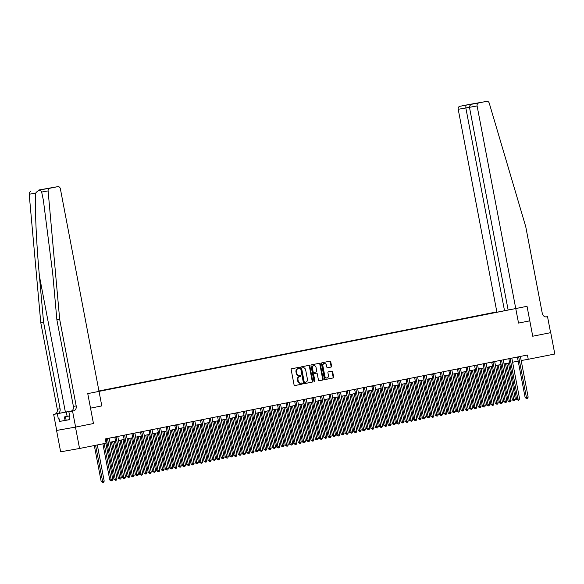 <?xml version="1.0" encoding="UTF-8"?>
<svg xmlns="http://www.w3.org/2000/svg" width="584" height="584" viewBox="0 0 584 584"><rect width="100%" height="100%" fill="white"/><g stroke="black" fill="none" stroke-linecap="round" stroke-linejoin="round"><path stroke-width="0.88" d="M299.424 367.847A0.599 0.482 80 0 0 298.84 367.351L291.693 368.774A0.854 0.686 80 0 0 291.182 369.745L294.059 384.849A0.854 0.686 80 0 0 294.883 385.557L302.037 384.133A0.599 0.482 80 0 0 301.818 382.958L300.891 383.141A2.73 2.197 80 0 1 300.855 383.148A2.73 2.197 80 0 1 298.227 380.885L297.986 379.629A2.73 2.197 80 0 1 299.628 376.512L300.548 376.33A0.599 0.482 80 0 0 300.329 375.154L299.402 375.337A2.73 2.197 80 0 1 299.366 375.344A2.73 2.197 80 0 1 296.738 373.081L296.497 371.826A2.73 2.197 80 0 1 298.139 368.708L299.059 368.526A0.599 0.482 80 0 0 299.424 367.847M299.329 375.351L298.891 375.432A2.73 2.197 80 0 1 298.855 375.439A2.73 2.197 80 0 1 296.227 373.169L295.986 371.913A2.73 2.197 80 0 1 297.628 368.803L298.548 368.613A0.599 0.482 80 0 0 298.424 367.438M294.781 385.564L301.526 384.221A0.599 0.482 80 0 0 301.395 383.038M300.818 383.155L300.38 383.235A2.73 2.197 80 0 1 300.344 383.235A2.73 2.197 80 0 1 297.716 380.972L297.475 379.717A2.73 2.197 80 0 1 299.118 376.607L300.037 376.417A0.599 0.482 80 0 0 299.906 375.235M331.062 367.088A0.854 0.686 80 0 0 331.573 366.117L330.763 361.876A0.854 0.686 80 0 0 329.931 361.175L321.996 362.752A0.854 0.686 80 0 0 321.485 363.722L324.361 378.826A0.854 0.686 80 0 0 325.186 379.534L333.136 377.95A0.854 0.686 80 0 0 333.647 376.979L332.668 371.862A0.854 0.686 80 0 0 331.836 371.154L328.442 371.833A0.854 0.686 80 0 0 327.931 372.804L328.412 375.344A2.285 1.832 80 0 1 327.011 377.95A2.285 1.832 80 0 1 324.813 376.059L322.916 366.117A2.285 1.832 80 0 1 324.317 363.503A2.285 1.832 80 0 1 326.514 365.401L326.828 367.059A0.854 0.686 80 0 0 327.653 367.767L330.551 367.175A0.854 0.686 80 0 0 331.062 366.204L330.252 361.963A0.854 0.686 80 0 0 329.529 361.248M550.727 332.646L532.732 336.223L550.727 332.646L554.8 354.013L528.243 359.291L527.432 355.021L105.288 438.934L106.105 443.205L79.548 448.483L75.475 427.116L93.462 423.539L87.753 393.623L527.031 306.301L532.732 336.223L529.798 320.835L518.526 323.076L477.106 105.96L469.47 107.31L508.138 310.002M309.849 366.037A0.854 0.686 80 0 0 309.009 365.328L301.074 366.905A0.854 0.686 80 0 0 300.563 367.883L303.446 382.98A0.854 0.686 80 0 0 304.264 383.688L312.214 382.111A0.854 0.686 80 0 0 312.725 381.14L309.849 366.037L309.337 366.124A0.854 0.686 80 0 0 308.615 365.409M311.535 364.825L319.47 363.248A0.854 0.686 80 0 0 319.47 363.248A0.854 0.686 80 0 1 320.302 363.956L323.186 379.06A0.854 0.686 80 0 1 322.675 380.031L319.28 380.71A0.854 0.686 80 0 0 319.28 380.71L319.28 380.71A0.854 0.686 80 0 1 318.441 380.001L317.273 373.877A0.854 0.686 80 0 0 316.44 373.169L314.192 373.621A0.854 0.686 80 0 0 313.674 374.592L314.893 380.965A0.599 0.482 80 0 1 313.951 381.155L311.024 365.803A0.854 0.686 80 0 1 311.535 364.825M504.525 310.724L465.842 107.945L458.206 109.296L496.845 311.878L98.952 390.973M98.959 391.024L501.831 311.257M509.489 309.732L99.017 391.331M75.606 427.086L93.462 423.539L90.527 408.15L101.798 405.909L60.378 188.8A2.613 2.095 80 0 0 57.874 186.639A2.613 2.095 80 0 0 57.838 186.646L49.72 188.26A2.613 2.095 80 0 0 48.107 190.91L59.678 319.353L76.19 405.902A4.351 3.497 -100 0 1 73.577 410.859L72.547 411.063L75.606 427.086L56.568 430.452L75.475 427.116M56.568 430.452L60.641 451.819L79.548 448.483M521.176 360.54L528.243 359.291M106.069 443.037L107.011 442.854M109.996 442.263L115.574 441.154M118.559 440.555L124.137 439.445M127.122 438.854L132.707 437.744M135.692 437.153L141.27 436.044M144.255 435.452L149.84 434.343M152.826 433.744L158.403 432.634M161.388 432.043L166.973 430.934M169.959 430.342L175.536 429.233M178.522 428.641L184.106 427.532M187.092 426.933L192.669 425.824M195.655 425.232L201.239 424.123M204.218 423.531L209.802 422.422M212.788 421.831L218.365 420.721M221.351 420.122L226.935 419.013M229.921 418.421L235.498 417.312M238.484 416.721L244.068 415.611M247.054 415.02L252.631 413.91M255.617 413.311L261.201 412.202M264.187 411.611L269.764 410.501M272.75 409.91L278.334 408.8M281.32 408.201L286.897 407.099M289.883 406.5L295.46 405.391M298.446 404.8L304.03 403.69M307.016 403.099L312.593 401.989M315.579 401.391L321.163 400.281M324.149 399.69L329.726 398.58M332.712 397.989L338.297 396.879M341.282 396.288L346.859 395.178M349.845 394.58L355.43 393.47M358.415 392.879L363.993 391.769M366.978 391.178L372.563 390.068M375.549 389.477L381.126 388.367M384.111 387.769L389.689 386.659M392.674 386.068L398.259 384.958M401.244 384.367L406.822 383.257M409.807 382.666L415.392 381.556M418.378 380.958L423.955 379.848M426.94 379.257L432.525 378.147M435.511 377.556L441.088 376.446M444.074 375.855L449.658 374.745M452.644 374.147L458.221 373.037M461.207 372.446L466.791 371.336M469.77 370.745L475.354 369.636M478.34 369.044L483.917 367.935M486.903 367.336L492.487 366.226M495.473 365.635L501.05 364.526M504.036 363.934L509.62 362.825M512.606 362.226L518.183 361.124M304.162 383.695L311.703 382.199A0.854 0.686 80 0 0 312.214 381.228L309.337 366.124M302.037 367.935A0.599 0.482 80 0 0 301.68 368.613L304.206 381.87A0.599 0.482 80 0 0 304.79 382.367L305.768 382.17A2.73 2.197 80 0 0 307.41 379.06L305.68 370A2.73 2.197 80 0 0 303.052 367.738A2.73 2.197 80 0 0 303.016 367.745L301.526 368.022A0.599 0.482 80 0 0 301.169 368.708L301.68 368.613M304.271 382.462L304.279 382.454A0.599 0.482 80 0 0 304.279 382.454A0.599 0.482 80 0 1 303.695 381.965L301.169 368.708M302.578 367.818A2.73 2.197 80 0 0 302.541 367.825A2.73 2.197 80 0 0 302.505 367.832L303.016 367.745M301.526 368.022L302.505 367.832M319.163 380.717L322.164 380.118A0.854 0.686 80 0 0 322.675 379.147L319.791 364.044A0.854 0.686 80 0 0 319.076 363.328M315.944 373.256L315.929 373.264A0.854 0.686 80 0 0 315.929 373.264L313.681 373.709A0.854 0.686 80 0 0 313.163 374.68L314.382 381.06L314.893 380.965M314.258 381.6A0.599 0.482 80 0 0 314.382 381.06M316.061 367.518A2.285 1.832 80 0 0 313.863 365.628A2.285 1.832 80 0 0 312.462 368.234L313.133 371.738A0.854 0.686 80 0 0 313.966 372.446L316.221 371.993A0.854 0.686 80 0 0 316.732 371.022L316.061 367.518M313.615 365.693A2.285 1.832 80 0 0 313.353 365.715A2.285 1.832 80 0 0 311.951 368.329L312.462 368.234M313.44 372.534L313.455 372.534A0.854 0.686 80 0 1 312.623 371.826L311.951 368.329M327.551 367.774L330.551 367.175M324.069 363.577A2.285 1.832 80 0 0 323.806 363.598A2.285 1.832 80 0 0 322.404 366.204L322.916 366.117M326.748 377.972A2.285 1.832 80 0 1 326.5 378.038A2.285 1.832 80 0 1 324.303 376.147L322.404 366.204M325.084 379.542L332.624 378.045A0.854 0.686 80 0 0 333.136 377.067L332.157 371.95A0.854 0.686 80 0 0 331.435 371.234M94.316 445.548L101.215 481.69L104.2 481.128L97.302 444.957M95.586 445.293L102.835 482.545L101.215 481.69M104.2 481.128L103.514 482.406L102.835 482.545M107.566 438.869L106.288 439.095L113.99 479.442L115.267 479.216L107.566 438.869A0.869 0.701 80 0 0 107.456 438.562L107.427 438.504M116.975 478.873L116.289 480.157L115.61 480.289L115.267 479.216L116.975 478.873L109.281 438.526A0.869 0.701 80 0 1 109.266 438.197L109.274 438.139M106.288 439.095A0.869 0.701 80 0 0 106.178 438.781L107.456 438.562M115.61 480.289L113.99 479.442M71.912 410.851L53.648 414.392L56.699 430.423M59.678 319.353L56.882 319.849L52.713 273.56L43.362 200.137L41.654 192.048C40.354 189.479 38.354 189.837 35.653 193.107C34.748 207.174 36.391 243.382 39.398 275.904L43.574 322.193L60.079 408.742A4.351 3.497 -100 0 1 57.473 413.698M43.574 322.193L40.77 322.689L57.283 409.238A4.351 3.497 -100 0 1 54.67 414.187M73.577 410.859L70.781 411.348A4.351 3.497 -100 0 0 73.394 406.398L56.882 319.849M57.838 186.646L38.931 189.975L49.72 188.26M35.653 193.107L29.2 194.246L40.77 322.689M72.547 411.063L68.846 411.713L69.846 416.969L69.029 417.115L69.846 416.954M69.511 419.611L59.656 421.414L69.518 419.677L69.029 417.115M59.656 421.414L59.166 418.852L58.349 418.998L57.349 413.742L53.648 414.392M71.876 410.88L57.349 413.742M68.846 411.713L71.109 411.267M29.2 194.246A2.613 2.095 -100 0 1 30.813 191.588M58.349 418.998L59.166 418.852M45.494 188.961L57.874 186.639M45.501 188.961L38.924 190.114M45.034 188.902L46.209 188.814M458.206 109.296A2.613 2.095 -100 0 1 459.769 106.325L467.886 104.704A2.613 2.095 -100 0 1 467.923 104.704L486.83 101.368A2.613 2.095 80 0 1 489.268 103.222L525.753 226.709L542.259 313.258A4.351 3.497 80 0 0 546.441 316.864A4.351 3.497 80 0 0 546.5 316.849L547.529 316.645L550.588 332.676M459.769 106.325L486.793 101.375L467.886 104.704M546.084 316.9L547.529 316.645M478.676 102.988A2.613 2.095 80 0 0 477.106 105.96M465.879 105.244L465.842 107.945L469.456 107.23M469.47 107.31C469.405 105.719 470.434 104.638 472.573 104.062L478.763 102.835M102.886 443.847L109.777 479.99L111.055 479.763L112.77 479.42L105.872 443.256M104.156 443.592L111.398 480.836L109.777 479.99M112.77 479.42L112.084 480.705L111.398 480.836M111.42 441.978L118.348 478.289L119.625 478.062L121.333 477.719L114.406 441.387M112.69 441.723L119.961 479.135L118.348 478.289M121.333 477.719L120.647 479.004L119.961 479.135M119.983 440.278L126.91 476.581L129.903 476.018L122.968 439.679M121.253 440.022L128.531 477.435L126.91 476.581M129.903 476.018L129.217 477.296L128.531 477.435M116.136 437.168L114.858 437.394L122.552 477.734L123.83 477.508L116.136 437.168A0.869 0.701 80 0 0 116.026 436.854L115.997 436.803M125.545 477.172L124.859 478.449L124.173 478.588L123.83 477.508L125.545 477.172L117.844 436.825A0.869 0.701 80 0 1 117.837 436.496L117.844 436.438M124.173 478.588L122.552 477.734M124.699 435.46L123.421 435.686L131.115 476.033L132.393 475.807L124.699 435.46A0.869 0.701 80 0 0 124.589 435.153L124.56 435.102M134.108 475.471L133.422 476.748L132.736 476.887L132.393 475.807L134.108 475.471L126.414 435.124A0.869 0.701 80 0 1 126.4 434.795L126.407 434.737M132.736 476.887L131.115 476.033M133.269 433.759L131.991 433.985L139.685 474.332L140.963 474.106L133.269 433.759A0.869 0.701 80 0 0 133.159 433.452L133.13 433.401M142.678 473.763L141.992 475.048L141.306 475.179L140.963 474.106L142.678 473.763L134.977 433.423A0.869 0.701 80 0 1 134.97 433.087L134.977 433.029M141.306 475.179L139.685 474.332M128.553 438.569L135.473 474.88L138.466 474.317L131.539 437.978M129.823 438.321L137.094 475.734L135.473 474.88M138.466 474.317L137.78 475.595L137.094 475.734M141.832 432.058L140.554 432.284L148.248 472.631L149.526 472.405L141.832 432.058A0.869 0.701 80 0 0 141.722 431.751L141.693 431.693M151.241 472.062L150.555 473.347L149.869 473.478L149.526 472.405L151.241 472.062L143.547 431.715A0.869 0.701 80 0 1 143.533 431.386L143.54 431.328M149.869 473.478L148.248 472.631M69.649 415.918L64.401 416.932L69.642 415.888M66.131 420.239L65.481 416.823M65.058 420.349L64.401 416.932M137.116 436.869L144.044 473.179L145.321 472.952L147.037 472.609L140.102 436.277M138.386 436.613L145.664 474.026L144.044 473.179M147.037 472.609L146.35 473.894L145.664 474.026M150.402 430.357L149.124 430.576L156.819 470.923L158.096 470.697L150.402 430.357A0.869 0.701 80 0 0 150.285 430.043L150.256 429.992M159.812 470.361L159.125 471.638L158.439 471.777L158.096 470.697L159.812 470.361L152.11 430.014A0.869 0.701 80 0 1 152.103 429.685L152.11 429.627M149.124 430.576A0.869 0.701 80 0 0 149.008 430.269L150.285 430.043M158.439 471.777L156.819 470.923M145.686 435.168L152.607 471.478L153.884 471.251L155.6 470.908L148.672 434.576M146.956 434.912L154.227 472.325L152.607 471.478M155.6 470.908L154.913 472.186L154.227 472.325M158.965 428.649L157.687 428.875L165.382 469.222L166.659 468.996L158.965 428.649A0.869 0.701 80 0 0 158.855 428.342L158.826 428.291M168.375 468.66L167.688 469.938L167.002 470.076L166.659 468.996L168.375 468.66L160.68 428.313A0.869 0.701 80 0 1 160.666 427.984L160.673 427.926M167.002 470.076L165.382 469.222M154.249 433.467L161.177 469.77L164.162 469.207L157.235 432.868M155.519 433.211L162.797 470.624L161.177 469.77M164.162 469.207L163.483 470.485L162.797 470.624M167.528 426.948L166.25 427.174L173.952 467.521L175.229 467.295L167.528 426.948A0.869 0.701 80 0 0 167.418 426.641L167.389 426.59M176.937 466.952L176.258 468.237L175.572 468.368L175.229 467.295L176.937 466.952L169.243 426.605A0.869 0.701 80 0 1 169.236 426.276L169.243 426.218M175.572 468.368L173.952 467.521M162.812 431.759L169.74 468.069L171.017 467.842L172.733 467.499L165.798 431.167M164.089 431.51L171.36 468.923L169.74 468.069M172.733 467.499L172.046 468.784L171.36 468.923M176.098 425.247L174.82 425.473L182.515 465.82L183.792 465.594L176.098 425.247A0.869 0.701 80 0 0 175.988 424.94L175.959 424.882M185.508 465.251L184.821 466.528L184.135 466.667L183.792 465.594L185.508 465.251L177.813 424.904A0.869 0.701 80 0 1 177.799 424.575L177.806 424.517M184.135 466.667L182.515 465.82M171.382 430.058L178.31 466.368L179.587 466.141L181.296 465.798L174.368 429.466M172.652 429.802L179.93 467.215L178.31 466.368M181.296 465.798L180.617 467.083L179.93 467.215M184.661 423.546L183.383 423.765L191.085 464.112L192.362 463.886L184.661 423.546A0.869 0.701 80 0 0 184.551 423.232L184.522 423.181M194.071 463.55L193.384 464.827L192.705 464.966L192.362 463.886L194.071 463.55L186.376 423.203A0.869 0.701 80 0 1 186.362 422.874L186.369 422.816M192.705 464.966L191.085 464.112M179.945 428.357L186.873 464.66L189.866 464.097L182.931 427.758M181.222 428.101L188.493 465.514L186.873 464.66M189.866 464.097L189.179 465.375L188.493 465.514M193.231 421.838L191.953 422.064L199.648 462.411L200.925 462.185L193.231 421.838A0.869 0.701 80 0 0 193.121 421.531L193.092 421.48M202.641 461.842L201.954 463.127L201.268 463.265L200.925 462.185L202.641 461.842L194.939 421.502A0.869 0.701 80 0 1 194.932 421.174L194.939 421.115M201.268 463.265L199.648 462.411M188.515 426.656L195.443 462.959L198.429 462.397L191.501 426.057M189.785 426.4L197.063 463.813L195.443 462.959M198.429 462.397L197.742 463.674L197.063 463.813M201.794 420.137L200.516 420.363L208.218 460.71L209.495 460.484L201.794 420.137A0.869 0.701 80 0 0 201.684 419.83L201.655 419.779M211.204 460.141L210.517 461.426L209.831 461.557L209.495 460.484L211.204 460.141L203.509 419.794A0.869 0.701 80 0 1 203.495 419.465L203.502 419.407M209.831 461.557L208.218 460.71M197.078 424.948L204.006 461.258L205.283 461.031L206.999 460.688L200.064 424.356M198.356 424.699L205.626 462.112L204.006 461.258M206.999 460.688L206.313 461.973L205.626 462.112M210.364 418.436L209.087 418.662L216.781 459.002L218.058 458.783L210.364 418.436A0.869 0.701 80 0 0 210.255 418.122L210.225 418.071M219.774 458.44L219.088 459.717L218.401 459.856L218.058 458.783L219.774 458.44L212.072 418.093A0.869 0.701 80 0 1 212.065 417.764L212.072 417.706M218.401 459.856L216.781 459.002M205.648 423.247L212.576 459.557L213.853 459.331L215.562 458.988L208.634 422.655M206.918 422.991L214.189 460.404L212.576 459.557M215.562 458.988L214.876 460.272L214.189 460.404M218.927 416.735L217.649 416.954L225.344 457.301L226.621 457.075L218.927 416.735A0.869 0.701 80 0 0 218.817 416.421L218.788 416.37M228.337 456.739L227.651 458.017L226.964 458.155L226.621 457.075L228.337 456.739L220.642 416.392A0.869 0.701 80 0 1 220.628 416.064L220.635 416.005M226.964 458.155L225.344 457.301M214.211 421.546L221.139 457.849L224.132 457.287L217.197 420.947M215.481 421.29L222.759 458.703L221.139 457.849M224.132 457.287L223.446 458.564L222.759 458.703M227.497 415.027L226.22 415.253L233.914 455.6L235.191 455.374L227.497 415.027A0.869 0.701 80 0 0 227.38 414.72L227.358 414.669M236.907 455.031L236.221 456.316L235.534 456.454L235.191 455.374L236.907 455.031L229.205 414.691A0.869 0.701 80 0 1 229.198 414.363L229.205 414.297M235.534 456.454L233.914 455.6M222.781 419.838L229.702 456.148L232.695 455.586L225.767 419.246M224.052 419.589L231.322 457.002L229.702 456.148M232.695 455.586L232.009 456.863L231.322 457.002M236.06 413.326L234.783 413.552L242.477 453.899L243.754 453.673L236.06 413.326A0.869 0.701 80 0 0 235.951 413.019L235.921 412.968M245.47 453.33L244.784 454.615L244.097 454.746L243.754 453.673L245.47 453.33L237.776 412.983A0.869 0.701 80 0 1 237.761 412.654L237.768 412.596M244.097 454.746L242.477 453.899M231.344 418.137L238.272 454.447L239.549 454.221L241.265 453.877L234.33 417.545M232.614 417.889L239.893 455.301L238.272 454.447M241.265 453.877L240.579 455.162L239.893 455.301M244.63 411.625L243.353 411.851L251.047 452.191L252.324 451.972L244.63 411.625A0.869 0.701 80 0 0 244.513 411.311L244.484 411.26M254.033 451.629L253.354 452.907L252.668 453.045L252.324 451.972L254.033 451.629L246.338 411.282A0.869 0.701 80 0 1 246.331 410.954L246.338 410.895M252.668 453.045L251.047 452.191M239.914 416.436L246.835 452.746L248.112 452.52L249.828 452.177L242.893 415.844M241.185 416.18L248.456 453.593L246.835 452.746M249.828 452.177L249.142 453.461L248.456 453.593M253.193 409.924L251.916 410.143L259.61 450.49L260.887 450.264L253.193 409.924A0.869 0.701 80 0 0 253.084 409.61L253.054 409.559M262.603 449.928L261.917 451.206L261.231 451.344L260.887 450.264L262.603 449.928L254.909 409.581A0.869 0.701 80 0 1 254.894 409.253L254.901 409.194M261.231 451.344L259.61 450.49M248.477 414.735L255.405 451.038L256.683 450.819L258.391 450.476L251.463 414.136M249.748 414.479L257.026 451.892L255.405 451.038M258.391 450.476L257.712 451.753L257.026 451.892M261.756 408.216L260.479 408.442L268.18 448.789L269.458 448.563L261.756 408.216A0.869 0.701 80 0 0 261.647 407.909L261.617 407.858M271.166 448.22L270.487 449.505L269.801 449.644L269.458 448.563L271.166 448.22L263.472 407.88A0.869 0.701 80 0 1 263.464 407.552L263.472 407.486M269.801 449.644L268.18 448.789M257.04 413.027L263.968 449.337L266.961 448.775L260.026 412.435M258.318 412.779L265.589 450.191L263.968 449.337M266.961 448.775L266.275 450.052L265.589 450.191M270.326 406.515L269.049 406.741L276.743 447.089L278.021 446.862L270.326 406.515A0.869 0.701 80 0 0 270.217 406.209L270.188 406.157M279.736 446.519L279.05 447.804L278.364 447.935L278.021 446.862L279.736 446.519L272.042 406.172A0.869 0.701 80 0 1 272.027 405.844L272.034 405.785M278.364 447.935L276.743 447.089M265.611 411.326L272.538 447.636L273.816 447.41L275.524 447.067L268.596 410.734M266.881 411.078L274.159 448.49L272.538 447.636M275.524 447.067L274.838 448.351L274.159 448.49M278.889 404.814L277.612 405.041L285.313 445.38L286.591 445.161L278.889 404.814A0.869 0.701 80 0 0 278.78 404.5L278.75 404.449M288.299 444.818L287.613 446.096L286.934 446.234L286.591 445.161L288.299 444.818L280.605 404.471A0.869 0.701 80 0 1 280.59 404.143L280.597 404.084M286.934 446.234L285.313 445.38M274.173 409.625L281.101 445.935L282.379 445.709L284.094 445.366L277.159 409.034M275.451 409.369L282.722 446.782L281.101 445.935M284.094 445.366L283.408 446.651L282.722 446.782M287.459 403.113L286.182 403.332L293.876 443.679L295.154 443.453L287.459 403.113A0.869 0.701 80 0 0 287.35 402.799L287.321 402.748M296.869 443.117L296.183 444.395L295.497 444.534L295.154 443.453L296.869 443.117L289.168 402.77A0.869 0.701 80 0 1 289.16 402.442L289.168 402.383M295.497 444.534L293.876 443.679M282.744 407.924L289.671 444.227L290.949 444.008L292.657 443.665L285.729 407.325M284.014 407.669L291.292 445.081L289.671 444.227M292.657 443.665L291.971 444.942L291.292 445.081M296.022 401.405L294.745 401.631L302.446 441.978L303.724 441.752L296.022 401.405A0.869 0.701 80 0 0 295.913 401.099L295.884 401.047M305.432 441.409L304.746 442.694L304.06 442.833L303.724 441.752L305.432 441.409L297.738 401.069A0.869 0.701 80 0 1 297.723 400.741L297.731 400.675M304.06 442.833L302.446 441.978M291.307 406.216L298.234 442.526L301.227 441.964L294.292 405.624M292.584 405.968L299.855 443.38L298.234 442.526M301.227 441.964L300.541 443.241L299.855 443.38M304.592 399.704L303.315 399.93L311.009 440.278L312.287 440.051L304.592 399.704A0.869 0.701 80 0 0 304.483 399.398L304.454 399.339M314.002 439.708L313.316 440.993L312.63 441.124L312.287 440.051L314.002 439.708L306.301 399.361A0.869 0.701 80 0 1 306.293 399.033L306.301 398.974M303.315 399.93A0.869 0.701 80 0 0 303.206 399.617L304.483 399.398M312.63 441.124L311.009 440.278M299.877 404.515L306.797 440.825L308.075 440.599L309.79 440.256L302.862 403.924M301.147 404.267L308.418 441.672L306.797 440.825M309.79 440.256L309.104 441.541L308.418 441.672M313.155 398.003L311.878 398.23L319.572 438.569L320.85 438.35L313.155 398.003A0.869 0.701 80 0 0 313.046 397.689L313.017 397.638M322.565 438.007L321.879 439.285L321.193 439.424L320.85 438.35L322.565 438.007L314.871 397.66A0.869 0.701 80 0 1 314.856 397.332L314.864 397.273M321.193 439.424L319.572 438.569M308.44 402.814L315.367 439.124L316.645 438.898L318.36 438.555L311.425 402.223M309.71 402.559L316.988 439.971L315.367 439.124M318.36 438.555L317.674 439.84L316.988 439.971M321.726 396.295L320.448 396.521L328.142 436.869L329.42 436.642L321.726 396.295A0.869 0.701 80 0 0 321.609 395.989L321.587 395.937M331.135 436.306L330.449 437.584L329.763 437.723L329.42 436.642L331.135 436.306L323.434 395.959A0.869 0.701 80 0 1 323.426 395.631L323.434 395.572M329.763 437.723L328.142 436.869M317.01 401.113L323.93 437.416L326.923 436.854L319.995 400.514M318.28 400.858L325.551 438.27L323.93 437.416M326.923 436.854L326.237 438.131L325.551 438.27M330.288 394.594L329.011 394.82L336.705 435.168L337.983 434.941L330.288 394.594A0.869 0.701 80 0 0 330.179 394.288L330.15 394.236M339.698 434.598L339.012 435.883L338.326 436.014L337.983 434.941L339.698 434.598L332.004 394.258A0.869 0.701 80 0 1 331.989 393.923L331.997 393.864M338.326 436.014L336.705 435.168M325.573 399.405L332.5 435.715L335.493 435.153L328.558 398.814M326.843 399.157L334.121 436.569L332.5 435.715M335.493 435.153L334.807 436.43L334.121 436.569M338.851 392.893L337.574 393.12L345.275 433.467L346.553 433.24L338.851 392.893A0.869 0.701 80 0 0 338.742 392.587L338.713 392.528M348.261 432.897L347.582 434.182L346.896 434.314L346.553 433.24L348.261 432.897L340.567 392.55A0.869 0.701 80 0 1 340.56 392.222L340.567 392.163M346.896 434.314L345.275 433.467M334.136 397.704L341.063 434.014L342.341 433.788L344.056 433.445L337.121 397.113M335.413 397.449L342.684 434.861L341.063 434.014M344.056 433.445L343.37 434.73L342.684 434.861M347.422 391.192L346.144 391.419L353.838 431.759L355.116 431.532L347.422 391.192A0.869 0.701 80 0 0 347.312 390.879L347.283 390.827M356.831 431.196L356.145 432.474L355.459 432.613L355.116 431.532L356.831 431.196L349.137 390.849A0.869 0.701 80 0 1 349.123 390.521L349.13 390.462M346.144 391.419A0.869 0.701 80 0 0 346.035 391.105L347.312 390.879M355.459 432.613L353.838 431.759M342.706 396.003L349.633 432.313L350.911 432.087L352.619 431.744L345.692 395.412M343.976 395.748L351.254 433.16L349.633 432.313M352.619 431.744L351.94 433.029L351.254 433.16M355.984 389.484L354.707 389.711L362.409 430.058L363.686 429.831L355.984 389.484A0.869 0.701 80 0 0 355.875 389.178L355.846 389.126M365.394 429.495L364.708 430.773L364.029 430.912L363.686 429.831L365.394 429.495L357.7 389.148A0.869 0.701 80 0 1 357.693 388.82L357.7 388.761M364.029 430.912L362.409 430.058M351.269 394.302L358.196 430.605L361.189 430.043L354.254 393.704M352.546 394.047L359.817 431.459L358.196 430.605M361.189 430.043L360.503 431.32L359.817 431.459M364.555 387.783L363.277 388.01L370.971 428.357L372.249 428.13L364.555 387.783A0.869 0.701 80 0 0 364.445 387.477L364.416 387.426M373.964 427.787L373.278 429.072L372.592 429.204L372.249 428.13L373.964 427.787L366.27 387.447A0.869 0.701 80 0 1 366.256 387.112L366.263 387.053M372.592 429.204L370.971 428.357M359.839 392.594L366.767 428.904L369.752 428.342L362.825 392.003M361.109 392.346L368.387 429.758L366.767 428.904M369.752 428.342L369.066 429.62L368.387 429.758M373.118 386.082L371.84 386.309L379.542 426.656L380.819 426.429L373.118 386.082A0.869 0.701 80 0 0 373.008 385.776L372.979 385.717M382.527 426.086L381.841 427.371L381.162 427.503L380.819 426.429L382.527 426.086L374.833 385.739A0.869 0.701 80 0 1 374.819 385.411L374.826 385.352M371.84 386.309A0.869 0.701 80 0 0 371.731 385.995L373.008 385.776M381.162 427.503L379.542 426.656M368.402 390.893L375.329 427.203L376.607 426.977L378.322 426.634L371.387 390.302M369.679 390.638L376.95 428.05L375.329 427.203M378.322 426.634L377.636 427.919L376.95 428.05M381.688 384.381L380.41 384.608L388.104 424.948L389.382 424.721L381.688 384.381A0.869 0.701 80 0 0 381.578 384.068L381.549 384.016M391.097 424.385L390.411 425.663L389.725 425.802L389.382 424.721L391.097 424.385L383.396 384.038A0.869 0.701 80 0 1 383.389 383.71L383.396 383.651M389.725 425.802L388.104 424.948M376.972 389.192L383.9 425.502L385.177 425.276L386.885 424.933L379.958 388.601M378.242 388.937L385.513 426.349L383.9 425.502M386.885 424.933L386.199 426.211L385.513 426.349M390.251 382.673L388.973 382.9L396.667 423.247L397.945 423.02L390.251 382.673A0.869 0.701 80 0 0 390.141 382.367L390.112 382.316M399.66 422.685L398.974 423.962L398.288 424.101L397.945 423.02L399.66 422.685L391.966 382.337A0.869 0.701 80 0 1 391.952 382.009L391.959 381.951M398.288 424.101L396.667 423.247M385.535 387.491L392.463 423.794L395.456 423.232L388.521 386.893M386.805 387.236L394.083 424.648L392.463 423.794M395.456 423.232L394.769 424.51L394.083 424.648M398.821 380.972L397.543 381.199L405.238 421.546L406.515 421.319L398.821 380.972A0.869 0.701 80 0 0 398.711 380.666L398.682 380.615M408.231 420.976L407.544 422.261L406.858 422.393L406.515 421.319L408.231 420.976L400.529 380.629A0.869 0.701 80 0 1 400.522 380.301L400.529 380.242M406.858 422.393L405.238 421.546M394.105 385.783L401.026 422.093L404.019 421.531L397.091 385.192M395.375 385.535L402.646 422.947L401.026 422.093M404.019 421.531L403.332 422.809L402.646 422.947M407.384 379.271L406.106 379.498L413.8 419.845L415.078 419.619L407.384 379.271A0.869 0.701 80 0 0 407.274 378.965L407.245 378.906M416.794 419.276L416.107 420.56L415.421 420.692L415.078 419.619L416.794 419.276L409.099 378.928A0.869 0.701 80 0 1 409.085 378.6L409.092 378.541M415.421 420.692L413.8 419.845M402.668 384.082L409.596 420.392L410.873 420.166L412.589 419.823L405.654 383.491M403.938 383.827L411.216 421.239L409.596 420.392M412.589 419.823L411.902 421.108L411.216 421.239M415.954 377.571L414.676 377.79L422.371 418.137L423.648 417.91L415.954 377.571A0.869 0.701 80 0 0 415.837 377.257L415.808 377.206M425.364 417.575L424.678 418.852L423.991 418.991L423.648 417.91L425.364 417.575L417.662 377.227A0.869 0.701 80 0 1 417.655 376.899L417.662 376.841M423.991 418.991L422.371 418.137M411.238 382.381L418.159 418.684L421.152 418.122L414.224 381.783M412.508 382.126L419.779 419.538L418.159 418.684M421.152 418.122L420.465 419.4L419.779 419.538M424.517 375.862L423.239 376.089L430.934 416.436L432.211 416.209L424.517 375.862A0.869 0.701 80 0 0 424.407 375.556L424.378 375.505M433.927 415.874L433.24 417.151L432.554 417.29L432.211 416.209L433.927 415.874L426.232 375.527A0.869 0.701 80 0 1 426.218 375.198L426.225 375.14M432.554 417.29L430.934 416.436M419.801 380.68L426.729 416.983L429.714 416.421L422.787 380.082M421.071 380.425L428.349 417.837L426.729 416.983M429.714 416.421L429.036 417.699L428.349 417.837M433.08 374.161L431.802 374.388L439.504 414.735L440.781 414.509L433.08 374.161A0.869 0.701 80 0 0 432.97 373.855L432.941 373.804M442.489 414.166L441.811 415.45L441.124 415.582L440.781 414.509L442.489 414.166L434.795 373.818A0.869 0.701 80 0 1 434.788 373.49L434.795 373.431M441.124 415.582L439.504 414.735M428.364 378.972L435.292 415.282L436.569 415.056L438.285 414.713L431.35 378.381M429.641 378.724L436.912 416.136L435.292 415.282M438.285 414.713L437.599 415.998L436.912 416.136M441.65 372.461L440.373 372.687L448.067 413.027L449.344 412.808L441.65 372.461A0.869 0.701 80 0 0 441.541 372.147L441.511 372.096M451.06 412.465L450.374 413.742L449.687 413.881L449.344 412.808L451.06 412.465L443.365 372.118A0.869 0.701 80 0 1 443.351 371.789L443.358 371.731M449.687 413.881L448.067 413.027M436.934 377.271L443.862 413.581L445.139 413.355L446.848 413.012L439.92 376.68M438.204 377.016L445.483 414.428L443.862 413.581M446.848 413.012L446.169 414.297L445.483 414.428M450.213 370.76L448.935 370.979L456.637 411.326L457.914 411.099L450.213 370.76A0.869 0.701 80 0 0 450.103 370.446L450.074 370.395M459.623 410.764L458.936 412.041L458.257 412.18L457.914 411.099L459.623 410.764L451.928 370.417A0.869 0.701 80 0 1 451.914 370.088L451.921 370.03M458.257 412.18L456.637 411.326M445.497 375.57L452.425 411.873L455.418 411.311L448.483 374.972M446.775 375.315L454.045 412.727L452.425 411.873M455.418 411.311L454.732 412.589L454.045 412.727M458.783 369.051L457.506 369.278L465.2 409.625L466.477 409.399L458.783 369.051A0.869 0.701 80 0 0 458.674 368.745L458.644 368.694M468.193 409.055L467.507 410.34L466.82 410.479L466.477 409.399L468.193 409.055L460.491 368.716A0.869 0.701 80 0 1 460.484 368.387L460.491 368.329M466.82 410.479L465.2 409.625M454.067 373.862L460.995 410.172L463.981 409.61L457.053 373.271M455.337 373.614L462.616 411.026L460.995 410.172M463.981 409.61L463.294 410.888L462.616 411.026M467.346 367.351L466.069 367.577L473.77 407.924L475.048 407.698L467.346 367.351A0.869 0.701 80 0 0 467.236 367.044L467.207 366.993M476.756 407.355L476.069 408.639L475.383 408.771L475.048 407.698L476.756 407.355L469.061 367.007A0.869 0.701 80 0 1 469.047 366.679L469.054 366.621M475.383 408.771L473.77 407.924M462.63 372.161L469.558 408.471L470.835 408.245L472.551 407.902L465.616 371.57M463.908 371.913L471.179 409.326L469.558 408.471M472.551 407.902L471.865 409.187L471.179 409.326M475.916 365.65L474.639 365.876L482.333 406.216L483.61 405.997L475.916 365.65A0.869 0.701 80 0 0 475.807 365.336L475.777 365.285M485.326 405.654L484.64 406.931L483.954 407.07L483.61 405.997L485.326 405.654L477.624 365.307A0.869 0.701 80 0 1 477.617 364.978L477.624 364.92M483.954 407.07L482.333 406.216M471.2 370.46L478.128 406.771L479.398 406.544L481.114 406.201L474.186 369.869M472.471 370.205L479.741 407.617L478.128 406.771M481.114 406.201L480.428 407.486L479.741 407.617M484.479 363.949L483.202 364.168L490.896 404.515L492.173 404.289L484.479 363.949A0.869 0.701 80 0 0 484.37 363.635L484.34 363.584M493.889 403.953L493.203 405.23L492.516 405.369L492.173 404.289L493.889 403.953L486.195 363.606A0.869 0.701 80 0 1 486.18 363.277L486.187 363.219M492.516 405.369L490.896 404.515M479.763 368.76L486.691 405.062L489.684 404.5L482.749 368.161M481.034 368.504L488.312 405.916L486.691 405.062M489.684 404.5L488.998 405.778L488.312 405.916M493.049 362.241L491.772 362.467L499.466 402.814L500.744 402.588L493.049 362.241A0.869 0.701 80 0 0 492.933 361.934L492.911 361.883M502.459 402.245L501.773 403.529L501.087 403.668L500.744 402.588L502.459 402.245L494.757 361.905A0.869 0.701 80 0 1 494.75 361.576L494.757 361.511M501.087 403.668L499.466 402.814M488.334 367.051L495.254 403.361L498.247 402.799L491.319 366.46M489.604 366.803L496.874 404.216L495.254 403.361M498.247 402.799L497.561 404.077L496.874 404.216M501.612 360.54L500.335 360.766L508.029 401.113L509.306 400.887L501.612 360.54A0.869 0.701 80 0 0 501.503 360.233L501.474 360.182M511.022 400.544L510.336 401.829L509.649 401.96L509.306 400.887L511.022 400.544L503.328 360.197A0.869 0.701 80 0 1 503.313 359.868L503.32 359.81M509.649 401.96L508.029 401.113M496.896 365.35L503.824 401.661L505.102 401.434L506.817 401.091L499.882 364.759M498.167 365.102L505.445 402.515L503.824 401.661M506.817 401.091L506.131 402.376L505.445 402.515M510.175 358.839L508.898 359.065L516.599 399.405L517.877 399.186L510.175 358.839A0.869 0.701 80 0 0 510.066 358.525L510.036 358.474M519.585 398.843L518.906 400.12L518.22 400.259L517.877 399.186L519.585 398.843L511.891 358.496A0.869 0.701 80 0 1 511.883 358.167L511.891 358.109M518.22 400.259L516.599 399.405M505.467 363.649L512.387 399.96L513.664 399.733L515.38 399.39L508.445 363.058M506.737 363.394L514.008 400.806L512.387 399.96M515.38 399.39L514.694 400.675L514.008 400.806M518.745 357.138L517.468 357.357L525.162 397.704L526.439 397.478L518.745 357.138A0.869 0.701 80 0 0 518.636 356.824L518.607 356.773M528.155 397.142L527.469 398.419L526.783 398.558L526.439 397.478L528.155 397.142L520.461 356.795A0.869 0.701 80 0 1 520.446 356.466L520.454 356.408M526.783 398.558L525.162 397.704M297.628 368.803L298.139 368.708M295.986 371.913L296.497 371.826M296.227 373.169L296.738 373.081M300.037 376.417L300.548 376.33M299.118 376.607L299.628 376.512M297.475 379.717L297.986 379.629M297.716 380.972L298.227 380.885M301.526 384.221L302.037 384.133M298.548 368.613L299.059 368.526M312.214 381.228L312.725 381.14M311.703 382.199L312.214 382.111M303.695 381.965L304.206 381.87M319.791 364.044L320.302 363.956M322.675 379.147L323.186 379.06M322.164 380.118L322.675 380.031M313.681 373.709L314.192 373.621M313.163 374.68L313.674 374.592M312.623 371.826L313.133 371.738M324.303 376.147L324.813 376.059M332.157 371.95L332.668 371.862M333.136 377.067L333.647 376.979M332.624 378.045L333.136 377.95M330.252 361.963L330.763 361.876M331.062 366.204L331.573 366.117M39.398 275.904L65.386 412.121M60.079 408.742L57.283 409.238M73.394 406.398L76.19 405.902M48.107 190.91L41.654 192.048M67.138 416.385L66.291 411.961M116.026 436.854L114.749 437.08M124.589 435.153L123.312 435.379M133.159 433.452L131.882 433.678M141.722 431.751L140.445 431.97M158.855 428.342L157.578 428.568M167.418 426.641L166.141 426.868M175.988 424.94L174.711 425.159M184.551 423.232L183.274 423.458M193.121 421.531L191.844 421.757M201.684 419.83L200.407 420.057M210.255 418.122L208.977 418.348M218.817 416.421L217.54 416.647M227.38 414.72L226.103 414.947M235.951 413.019L234.673 413.246M244.513 411.311L243.236 411.537M253.084 409.61L251.806 409.837M261.647 407.909L260.369 408.136M270.217 406.209L268.939 406.435M278.78 404.5L277.502 404.727M287.35 402.799L286.072 403.026M295.913 401.099L294.635 401.325M313.046 397.689L311.768 397.916M321.609 395.989L320.331 396.215M330.179 394.288L328.901 394.514M338.742 392.587L337.464 392.806M355.875 389.178L354.597 389.404M364.445 387.477L363.168 387.703M381.578 384.068L380.301 384.294M390.141 382.367L388.864 382.593M398.711 380.666L397.434 380.892M407.274 378.965L405.997 379.184M415.837 377.257L414.56 377.483M424.407 375.556L423.13 375.782M432.97 373.855L431.693 374.081M441.541 372.147L440.263 372.373M450.103 370.446L448.826 370.672M458.674 368.745L457.396 368.971M467.236 367.044L465.959 367.27M475.807 365.336L474.529 365.562M484.37 363.635L483.092 363.861M492.933 361.934L491.655 362.16M501.503 360.233L500.225 360.459M510.066 358.525L508.788 358.751M518.636 356.824L517.358 357.05M298.855 375.439L299.366 375.344M300.344 383.235L300.855 383.148M302.541 367.825L303.052 367.738M313.353 365.715L313.863 365.628M323.806 363.598L324.317 363.503M326.5 378.038L327.011 377.95M45.099 188.887L38.967 189.968"/></g></svg>
